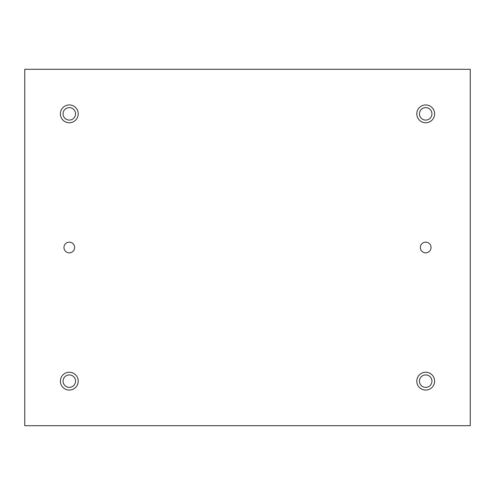 <?xml version="1.0" encoding="UTF-8"?>
<svg xmlns="http://www.w3.org/2000/svg" width="495" height="495" viewBox="0 0 495 495"><rect width="100%" height="100%" fill="white"/><g stroke="black" fill="none" stroke-linecap="round" stroke-linejoin="round"><path stroke-width="0.74" d="M24.75 69.3L24.75 425.7L470.25 425.7L470.25 69.3L24.75 69.3M425.7 252.846A5.346 5.346 0 0 1 421.072 244.827A5.346 5.346 0 0 1 430.328 244.827A5.346 5.346 0 0 1 425.7 252.846M69.3 252.846A5.346 5.346 0 0 1 64.672 244.827A5.346 5.346 0 0 1 73.928 244.827A5.346 5.346 0 0 1 69.3 252.846M425.7 390.06A8.91 8.91 0 0 1 417.984 376.695A8.91 8.91 0 0 1 433.416 376.695A8.91 8.91 0 0 1 425.7 390.06M425.7 122.76A8.91 8.91 0 0 1 417.984 109.395A8.91 8.91 0 0 1 433.416 109.395A8.91 8.91 0 0 1 425.7 122.76M69.3 122.76A8.91 8.91 0 0 1 61.584 109.395A8.91 8.91 0 0 1 77.016 109.395A8.91 8.91 0 0 1 69.3 122.76M69.3 390.06A8.91 8.91 0 0 1 61.584 376.695A8.91 8.91 0 0 1 77.016 376.695A8.91 8.91 0 0 1 69.3 390.06M63.063 381.15A6.237 6.237 0 0 1 72.419 375.748A6.237 6.237 0 0 1 72.419 386.552A6.237 6.237 0 0 1 63.063 381.15M63.063 113.85A6.237 6.237 0 0 1 72.419 108.448A6.237 6.237 0 0 1 72.419 119.252A6.237 6.237 0 0 1 63.063 113.85M419.463 113.85A6.237 6.237 0 0 1 428.818 108.448A6.237 6.237 0 0 1 428.818 119.252A6.237 6.237 0 0 1 419.463 113.85M419.463 381.15A6.237 6.237 0 0 1 428.818 375.748A6.237 6.237 0 0 1 428.818 386.552A6.237 6.237 0 0 1 419.463 381.15"/></g></svg>
